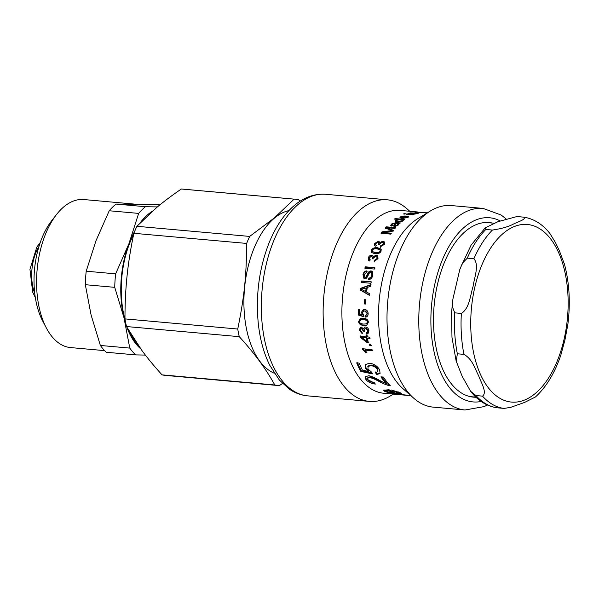 <?xml version="1.0" encoding="UTF-8"?>
<svg xmlns="http://www.w3.org/2000/svg" width="599" height="599" viewBox="0 0 599 599"><rect width="100%" height="100%" fill="white"/><g stroke="black" fill="none" stroke-linecap="round" stroke-linejoin="round"><path stroke-width="0.9" d="M422.055 212.375A91.797 49.665 -84.9 0 0 421.494 212.316A91.797 49.665 -84.9 0 0 420.213 212.233L421.344 212.338A91.797 49.665 95.1 0 1 422.624 212.42L425.185 212.682M421.494 212.316L424.916 212.63M416.462 211.896L415.691 211.919L415.631 212.787M426.331 212.787L417.241 212.293C414.216 211.971 413.595 211.806 415.384 211.799L417.683 211.979M414.328 211.851L415.362 212.083M409.671 213.671L409.948 212.892L418.544 213.177A91.797 49.665 95.1 0 0 417.773 213.341L410.794 213.027L410.427 214.105M409.656 213.671L409.649 213.394A91.797 49.665 -84.9 0 1 409.664 213.386L409.948 212.892L409.956 213.701M408.683 213.581L409.649 213.394M410.794 213.027C409.986 213.229 410.345 213.409 411.872 213.558L415.639 213.903A91.797 49.665 95.1 0 0 414.882 214.143L407.986 213.521A91.797 49.665 -84.9 0 1 408.675 213.304M404.19 213.693L405.516 213.813A91.797 49.665 95.1 0 0 404.752 214.105L403.426 213.993A91.797 49.665 -84.9 0 1 404.19 213.693L404.205 214.06M406.818 213.933L413.707 214.547A91.797 49.665 95.1 0 0 412.951 214.846L406.055 214.225A91.797 49.665 -84.9 0 1 406.818 213.933L406.833 214.292M402.184 221.345L402.071 220.724C402.775 220.185 402.311 219.818 400.671 219.623L396.748 220.275C396.089 220.896 396.59 221.286 398.26 221.443L402.071 220.724L402.363 220.245L402.491 221.188M396.748 220.275L396.59 221.57L397.362 222.057M397.871 219.616L398.402 219.668M402.206 220.005L403.134 220.088M395.452 221.488L396.433 220.687M395.258 219.189L395.16 218.583L404.684 219.436A91.797 49.665 95.1 0 0 403.996 219.938L403.12 219.855A91.797 49.665 95.1 0 0 403.097 219.87L403.389 220.207M403.224 220.627L403.097 219.87L402.962 220.874L397.519 222.072L395.213 221.113L395.714 220.252L397.841 219.421L394.427 219.114A91.797 49.665 -84.9 0 1 395.16 218.583M372.338 251.543L375.76 253.04C378.448 253.28 380.013 252.778 380.47 251.543L380.103 249.873L377.063 248.862C374.353 248.607 372.773 249.109 372.301 250.36L372.338 251.543L375.393 252.553C378.081 252.793 379.654 252.284 380.118 251.041L380.103 249.873M371.605 252.658L371.694 250.756C372.608 248.787 374.689 247.949 377.947 248.256L381.256 249.341M374.892 253.736L371.402 252.426L371.343 250.255C372.264 248.263 374.345 247.417 377.602 247.724L381.106 249.064L381.084 251.131C380.193 253.145 378.126 254.021 374.892 253.736M374.562 261.95L374.442 260.295L377.026 258.528L376.846 256.829L375.82 256.342L373.237 258.094L373.035 258.963L372.061 258.723L372.076 256.731L371.313 256.394L369.216 257.855L369.373 259.315L370.279 259.794L369.635 261.007L368.52 260.37L368.235 257.795C369.044 256.043 370.234 255.174 371.822 255.181L372.877 255.668L373.589 257.128L376.674 255.541L377.954 256.028M368.729 260.558L368.625 258.229L372.196 255.646L373.042 255.93M369.598 259.502L370.16 260.026M372.556 258.843L372.241 256.993M374.832 260.715L377.415 258.963L377.018 257.083M373.611 257.128L373.237 256.686L376.299 255.077L377.782 255.773L377.991 258.618L374.165 261.546L374.442 260.295M365.263 268.539L365.667 267.161L375.191 268.015M365.255 266.81L374.772 267.671A91.797 49.665 95.1 0 0 374.368 269.063L364.843 268.202A91.797 49.665 -84.9 0 1 365.255 266.81L365.667 267.161M364.162 278.55L363.398 274.911C364.057 272.448 365.353 271.212 367.269 271.205M369.066 279.696L369.254 278.333C370.803 278.191 371.784 277.202 372.189 275.368L371.238 272.59M369.254 278.333L368.819 278.086C370.369 277.943 371.35 276.948 371.754 275.091C372.136 273.406 371.822 272.47 370.811 272.29L371.567 272.657M364.754 277.27L365.383 277.554C366.064 277.756 366.775 276.948 367.509 275.128C368.37 272.59 369.703 271.295 371.507 271.235L372.346 271.474M370.811 272.29C369.029 271.152 367.419 279.793 364.731 278.677L363.937 278.445L362.964 274.634C363.63 272.148 364.926 270.905 366.85 270.89L366.595 272.246L364.11 274.679L364.941 277.307C365.63 277.509 366.341 276.693 367.075 274.851C367.943 272.29 369.284 270.98 371.081 270.92L372.144 271.302L372.907 275.136C372.084 278.131 370.654 279.576 368.625 279.463L368.819 278.086M364.948 277.427L365.383 277.554M361.893 282.631L362.178 281.178L371.702 282.032M361.736 280.968L371.253 281.822A91.797 49.665 95.1 0 0 370.968 283.29L361.444 282.436A91.797 49.665 -84.9 0 1 361.736 280.968L362.178 281.178M366.551 323.782L367.838 322.045C367.861 320.585 366.528 319.739 363.855 319.484L361.032 319.701M363.586 324.081L366.326 323.887L367.367 322.217C367.382 320.75 366.056 319.888 363.376 319.634L360.793 319.769L359.557 321.536C359.565 322.988 360.905 323.842 363.586 324.081M367.007 325.047L364.147 325.257C360.868 324.928 359.175 323.595 359.071 321.251L360.845 318.331M363.675 325.467C360.396 325.137 358.704 323.789 358.591 321.423L360.605 318.398L363.338 318.226C366.588 318.563 368.258 319.926 368.333 322.299L366.768 325.16L364.147 325.257M362.552 333.284L359.707 329.854L360.68 327.226M364.851 331.082L363.81 330.835L361.991 328.282L361.085 328.544M367.531 332.34L368.475 330.581L366.281 328.192L365.218 328.469M368.108 333.628L367.15 333.83L366.828 332.505M363.81 330.835L363.338 331.097L361.519 328.522L360.201 330.169L362.14 332.265L362.088 333.568L359.235 330.109L360.441 327.316L361.422 327.159L363.496 328.829L364.791 327.069M361.991 328.282L361.302 328.394M367.15 333.83L366.685 334.122L366.356 332.782L367.314 332.49L368.003 330.835L365.809 328.424L364.971 328.559L364.162 330.393L364.387 331.344L363.338 331.097M363.496 328.829L364.559 327.166L365.66 326.979C367.531 327.376 368.632 328.686 368.969 330.925L367.883 333.785L366.685 334.122M391.199 391.08A90.921 49.193 -84.9 0 1 388.751 389.724L388.556 390.555L386.093 390.862L386.789 391.551L393.655 393.079A91.797 49.665 -84.9 0 1 388.556 390.555M393.768 392.435L393.655 393.079M388.751 389.724L386.28 390.031L386.093 390.862M386.115 391.035L383.937 389.867M394.269 392.659L393.738 392.592M400.956 393.131L398.897 393.094M392.862 390.263L392.697 390.96L391.491 390.001L400.184 392.719L401.607 393.738L396.905 393.813C391.858 393.431 387.8 392.622 384.73 391.364L383.54 390.219L389.11 389.754A91.797 49.665 95.1 0 0 395.827 393.303L398.882 393.154L399.001 392.173M398.882 393.154L392.697 390.96M408.817 395.475L396.56 394.404L408.196 395.452M395.984 393.446L395.894 394.314L396.56 394.404M395.984 394.337L394.449 394.217C392.128 393.865 393.341 393.85 398.073 394.187L410.652 395.572M394.479 393.94L393.244 394M385.973 383.465A91.797 49.665 -84.9 0 1 380.949 376.846L383.382 377.063A91.797 49.665 95.1 0 0 390.278 385.666C388.392 385.711 384.723 384.363 379.287 381.615C375.513 379.444 372.316 378.096 369.68 377.572L367.561 378.261L368.026 379.818C369.291 381.353 371.365 382.289 374.263 382.641L375.341 384.079C371.133 383.51 367.996 382.012 365.922 379.594L365.076 376.913L368.512 375.768C370.437 375.73 374.734 377.602 381.398 381.391L385.973 383.465L386.258 382.701L381.788 376.921M374.637 383.158L366.221 378.86L365.285 376.591M389.365 384.723L379.579 380.874C375.828 378.718 372.63 377.377 370.002 376.861L367.868 377.55L367.561 378.261M372.615 373.237L361.175 370.759L357.086 362.313M377.759 371.657L377.939 369.104C376.599 366.828 374.368 365.465 371.245 365.031L368.175 365.959L367.943 368.909L371.492 372.099L372.271 373.911L360.823 371.417A91.797 49.665 -84.9 0 1 356.69 362.889L359.13 363.106A91.797 49.665 95.1 0 0 362.395 370.047L368.34 371.425L365.435 368.153L365.42 364.566L369.605 363.204C374.135 363.885 377.482 366.124 379.654 369.92L380.058 373.432L376.778 374.622L375.393 372.571L377.759 371.657L377.572 369.733C376.217 367.427 373.986 366.064 370.856 365.622L367.801 366.551M380.208 373.057L377.115 373.948L375.745 371.919M368.34 371.425L368.699 370.774L365.809 367.531L365.615 364.297M361.175 370.759L360.823 371.417M377.115 373.948L376.778 374.622M366.551 352.092L363.069 349.067L362.874 348.296M372.75 350.34L365.3 349.674L364.866 350.116L366.917 352.631L365.787 352.526L362.635 349.509A91.797 49.665 -84.9 0 1 362.44 348.73L372.009 349.584A91.797 49.665 95.1 0 0 372.316 350.789L364.866 350.116M363.069 349.067L362.635 349.509M366.214 352.062L365.787 352.526M371.59 345.428L370.257 345.309L369.965 343.901M369.516 344.283L370.848 344.403A91.797 49.665 95.1 0 0 371.14 345.825L369.808 345.705A91.797 49.665 -84.9 0 1 369.516 344.283M370.257 345.309L369.808 345.705M366.97 341.378L367.427 341.018A90.921 49.193 -84.9 0 1 366.88 337.791L362.125 337.731A91.797 49.665 95.1 0 0 362.125 337.761L366.97 341.378A91.797 49.665 -84.9 0 1 366.423 338.113M366.88 337.791L362.125 337.731M368.737 342.343L367.659 342.254L360.68 337.005L360.216 337.334A91.797 49.665 -84.9 0 1 360.059 336.264L366.229 336.818L366.685 336.503L366.491 335.088M360.68 337.005L360.516 335.949M370.234 338.091L367.501 338.21A91.797 49.665 95.1 0 0 368.28 342.718L367.202 342.621L360.216 337.334M366.229 336.818A91.797 49.665 -84.9 0 1 366.026 335.388L367.105 335.485A91.797 49.665 95.1 0 0 367.307 336.915L369.576 337.117A91.797 49.665 95.1 0 0 369.77 338.42L367.501 338.21M367.659 342.254L367.202 342.621M363.982 316.534L359.078 315.007L359.13 309.458M366.423 316.908L365.989 316.946L365.877 315.501L367.674 313.517L365.383 310.963L364.574 311.023M365.989 315.493L365.397 315.613L367.194 313.606L364.903 311.031L364.334 311.046L364.806 310.978M359.078 315.007L358.599 315.119A91.797 49.665 -84.9 0 1 358.651 309.518L359.782 309.623A91.797 49.665 95.1 0 0 359.722 314.116L362.747 314.849L362.155 312.685L364.409 309.526M365.383 310.963L364.903 311.031C363.511 311.008 362.777 311.742 362.709 313.232L363.623 315.366L363.511 316.654L358.599 315.119M365.989 316.946L365.51 317.073L365.397 315.613M362.268 314.954L361.676 312.768C361.803 310.664 362.852 309.586 364.828 309.533C366.895 309.855 368.003 311.24 368.16 313.689C368.145 315.733 367.262 316.864 365.51 317.073L366.191 316.983M364.17 309.541L364.828 309.533M365.929 304.03L364.761 303.925L365.076 299.71M364.604 299.672L365.779 299.777A91.797 49.665 95.1 0 0 365.457 304.03L364.282 303.925A91.797 49.665 -84.9 0 1 364.604 299.672M364.761 303.925L364.282 303.925M365.66 291.556L366.116 291.668A90.921 49.193 -84.9 0 1 366.678 287.909L361.294 289.272A91.797 49.665 95.1 0 0 361.287 289.317L365.66 291.556A91.797 49.665 -84.9 0 1 366.221 287.76M369.613 295.232L360.65 290.103L360.883 288.516L371.155 284.877M360.426 288.374L370.706 284.697A91.797 49.665 95.1 0 0 370.414 286.344L367.292 287.4A91.797 49.665 95.1 0 0 366.603 292.065L369.336 293.57A91.797 49.665 95.1 0 0 369.141 295.142L360.186 289.976A91.797 49.665 -84.9 0 1 360.426 288.374L360.883 288.516M360.65 290.103L360.186 289.976M380.133 243.119L379.811 242.535L380.133 243.119L383.345 241.771L384.775 242.378M374.734 245.717L375.004 244.025L378.823 241.809L379.766 242.153M380.664 247.365L380.709 245.717L383.48 244.19L383.57 242.894L382.447 242.273L379.691 243.771L379.414 244.527L378.456 244.31L378.74 242.707L377.902 242.258L375.655 243.516L375.573 244.632L376.314 245.575M378.995 244.437L378.74 242.707M381.039 246.271L383.802 244.766L383.57 242.894M375.573 244.632L376.569 245.231L375.805 246.294L374.54 245.463L374.682 243.456L378.516 241.217L379.811 242.535L383.038 241.172L384.64 242.056L384.446 244.28L380.328 246.818L380.709 245.717M379.654 241.816L379.788 242.535M385.382 228.638L386.34 227.538L395.07 228.316M381.278 233.909L382.304 232.502L389.38 231.588M393.61 231.049L387.194 228.474L386.969 227.755L393.371 230.353A91.797 49.665 95.1 0 0 392.734 231.154L383.113 232.434A91.797 49.665 95.1 0 0 383.09 232.457L383.353 233.138L391.454 233.865M386.34 227.538L386.13 226.804L395.647 227.665A91.797 49.665 95.1 0 0 394.958 228.451L386.984 227.732A91.797 49.665 95.1 0 0 386.969 227.755M382.304 232.502L382.057 231.82L391.701 230.593A91.797 49.665 -84.9 0 1 391.716 230.578L391.926 231.259L391.716 230.578L385.164 227.919A91.797 49.665 -84.9 0 1 386.13 226.804M383.09 232.457L391.192 233.183A91.797 49.665 95.1 0 0 390.541 234.097L381.016 233.243A91.797 49.665 -84.9 0 1 382.057 231.82M397.609 225.673L397.743 224.078L395.954 223.479C394.981 224.535 394.808 225.284 395.422 225.741L397.347 224.992L397.743 224.078M395.625 226.482L394.861 225.441L395.669 226.489M396.987 223.607L398.62 223.749M395.048 223.457L395.939 223.517M390.945 225.778L392.3 224.228L391.881 225.007L392.555 225.419L391.731 226.123L390.728 225.449L391.461 224.026L395.669 222.731L400.349 222.925A91.797 49.665 95.1 0 0 399.6 223.607L398.657 223.846M391.881 225.007L392.098 225.808M393.865 226.265L395.213 224.168L395.033 223.397L392.308 224.213M394.359 225.411L394.172 224.662L395.033 223.397M398.687 224.026L398.095 225.246L394.711 226.527L393.633 225.943L394.172 224.662M402.685 218.523A90.921 49.193 -84.9 0 1 403.224 218.186M404.827 217.003L404.767 216.404L401.562 216.935L401.405 218.388M402.363 218.5L402.281 217.894A91.797 49.665 -84.9 0 1 404.767 216.404M401.562 216.935L402.281 217.894M400.252 218.014L401.195 217.43M406.721 217.422L408.241 217.212M400.604 216.853C401.45 216.172 403.412 215.917 406.504 216.082A91.797 49.665 95.1 0 0 403.202 218.014L406.893 217.385L406.639 216.591L407.552 216.194L408.533 216.741L407.859 217.474L402.206 218.493L399.945 217.632L400.604 216.853L400.701 217.677M407.634 217.025L407.552 216.194M406.953 217.916L406.639 216.591M403.277 218.538L403.202 218.014M394.756 394.247L383.817 393.258A91.797 49.665 -84.9 0 1 342.561 297.396A91.797 49.665 -84.9 0 1 400.237 210.406L417.024 211.919M464.989 409.986L433.219 407.133A101.194 54.749 -84.9 0 1 413.617 398.103L402.64 388.362A91.797 49.665 -84.9 0 1 379.174 300.683A91.797 49.665 -84.9 0 1 417.892 218.59L430.426 210.953A101.194 54.749 -84.9 0 1 451.324 205.562L483.094 208.415A101.194 54.749 95.1 0 0 419.51 304.307A101.194 54.749 95.1 0 0 464.989 409.986L484.164 406.594L487.361 405.006M413.617 398.103A101.194 54.749 -84.9 0 1 387.74 301.454A101.194 54.749 -84.9 0 1 430.426 210.953M476.01 397.249A87.641 47.418 -84.9 0 1 473.524 397.152A87.641 47.418 -84.9 0 1 434.133 305.617A87.641 47.418 -84.9 0 1 489.203 222.566A87.641 47.418 -84.9 0 1 492.52 223.083M393.341 394.12L390.241 396.006A101.194 54.749 -84.9 0 1 369.343 401.397A101.194 54.749 -84.9 0 1 323.864 295.711A101.194 54.749 -84.9 0 1 387.448 199.826A101.194 54.749 -84.9 0 1 407.05 208.856L409.768 211.267M157.395 206.917L145.445 206.707L116.026 204.064L154.085 204.379L159.858 204.895M100.362 345.458L91.07 314.924L85.32 284.697L114.738 287.34L124.023 317.882L129.781 348.101L100.362 345.458A82.175 44.461 95.1 0 0 106.27 352.257L135.696 354.9L145.37 355.08M134.715 231.229A74.306 40.208 95.1 0 0 128.905 243.786L115.629 273.848L86.211 271.205L95.952 240.82L109.228 210.758L138.646 213.401L128.905 243.786A74.306 40.208 95.1 0 0 124.023 317.882A74.306 40.208 95.1 0 0 126.254 325.467M115.629 273.848A82.175 44.461 95.1 0 0 114.738 287.34M126.876 327.219A74.306 40.208 95.1 0 0 140.713 348.843M129.781 348.101A82.175 44.461 95.1 0 0 135.696 354.9M86.211 271.205A82.175 44.461 95.1 0 0 85.32 284.697M116.026 204.064A82.175 44.461 95.1 0 0 109.228 210.758M145.445 206.707A82.175 44.461 95.1 0 0 138.646 213.401M133.637 234.411A73.437 39.736 95.1 0 0 129.287 244.22A73.437 39.736 95.1 0 0 125.213 320.293M128.957 330.828A73.437 39.736 95.1 0 0 130.874 334.826A73.437 39.736 95.1 0 0 138.459 345.668M130.14 333.373A69.941 37.842 95.1 0 0 134.857 340.344M152.303 211.282A74.306 40.208 95.1 0 0 140.016 223.03M56.478 214.584L51.589 220.859A65.568 35.476 95.1 0 0 41.189 239.952A65.568 35.476 95.1 0 0 42.611 320.847L46.303 327.9A74.306 40.208 -84.9 0 1 44.693 236.223A74.306 40.208 -84.9 0 1 56.478 214.584A74.306 40.208 -84.9 0 1 83.8 199.542L134.183 204.072M104.623 350.632L70.502 347.57A74.306 40.208 -84.9 0 1 46.303 327.9M299.987 201.227L298.676 199.767A93.541 50.615 95.1 0 0 295.105 199.212A93.541 50.615 95.1 0 0 294.116 199.138L274.252 217.991L249.678 236.425A93.541 50.615 95.1 0 0 246.638 243.426C246.481 275.705 244.235 297.321 237.743 329.031L124.974 318.9C124.959 303.633 125.663 289.295 127.063 275.892C128.448 262.482 130.709 248.286 133.869 233.303L246.638 243.426M274.806 384.985L162.037 374.862C154.168 366.176 147.459 358.052 141.911 350.49L126.494 326.537L239.263 336.668C254.276 353.058 266.128 369.164 274.806 384.985A93.541 50.615 95.1 0 0 278.37 385.546A93.541 50.615 95.1 0 0 279.366 385.621L282.511 383.45M288.875 210.608A82.834 44.82 95.1 0 0 274.342 218.193A82.834 44.82 95.1 0 0 243.898 302.083A82.834 44.82 95.1 0 0 274.267 373.222M237.743 329.031A93.541 50.615 95.1 0 0 239.263 336.668M295.105 199.212L182.336 189.082A93.541 50.615 95.1 0 0 181.34 189.014L294.116 199.138M249.678 236.425L136.909 226.295A93.541 50.615 95.1 0 0 133.869 233.303M124.974 318.9A93.541 50.615 95.1 0 0 126.494 326.537M162.037 374.862A93.541 50.615 95.1 0 0 165.601 375.416L278.37 385.546M136.909 226.295L156.773 207.441C163.714 201.601 171.906 195.461 181.34 189.014M473.891 258.753C479.462 265.028 474.281 277.726 473.053 286.577C470.26 295.292 469.534 308.395 461.365 313.434L454.768 312.843L452.335 306.666L452.889 299.111L459.77 269.655L462.495 263.051L467.295 258.154L473.891 258.753A96.162 52.031 95.1 0 1 492.415 230.053L485.826 229.462L485.168 227.912L497.896 221.712L516.944 216.538L523.751 217.152C533.919 218.755 542.657 224.243 549.972 233.617L555.385 242.408L559.361 250.734L564.513 264.384M463.94 354.376C472.731 359.31 474.895 368.969 478.668 375.745C480.87 382.379 487.481 392.435 482.532 396.141L475.943 395.542L470.604 391.297L462.143 376.224L456.273 361.324L457.344 353.784L463.94 354.376A96.162 52.031 95.1 0 1 461.365 313.434M470.604 391.297C477.92 400.671 486.658 406.159 496.818 407.762L504.193 408.406L510.685 407.35L524.627 402.408L535.409 397.002C546.206 387.119 554.667 373.199 560.799 355.252L564.969 339.903L567.874 324.321M560.29 356.727L560.806 355.259M523.533 217.13C527.187 219.084 517.618 221.929 513.403 224.078C508.566 226.714 501.565 228.706 492.415 230.053M398.395 222.109L398.26 221.443M395.864 221.046L395.714 220.252M380.47 251.543L380.118 251.041M375.76 253.04L375.393 252.553M371.694 250.756L371.343 250.255M377.947 248.256L377.602 247.724M372.196 255.646L371.822 255.181M368.625 258.229L368.235 257.795M377.415 258.963L377.026 258.528M376.674 255.541L376.299 255.077M363.398 274.911L362.964 274.634M372.189 275.368L371.754 275.091M371.507 271.235L371.081 270.92M367.509 275.128L367.075 274.851M367.838 322.045L367.367 322.217M363.855 319.484L363.376 319.634M359.071 321.251L358.591 321.423M359.707 329.854L359.235 330.109M366.281 328.192L365.809 328.424M368.475 330.581L368.003 330.835M384.902 390.526L384.73 391.364M396.972 393.378L396.905 393.813M398.245 391.858L398.103 392.532M366.221 378.86L365.922 379.594M370.002 376.861L369.68 377.572M379.579 380.874L379.287 381.615M371.245 365.031L370.856 365.622M377.939 369.104L377.572 369.733M365.809 367.531L365.435 368.153M367.674 313.517L367.194 313.606M362.155 312.685L361.676 312.768M378.823 241.809L378.516 241.217M375.004 244.025L374.682 243.456M383.802 244.766L383.48 244.19M383.345 241.771L383.038 241.172M390.286 231.469L390.046 230.78M397.526 225.726L397.347 224.992M397.414 223.644L397.242 222.873M395.834 223.502L395.669 222.731M391.649 224.782L391.461 224.026M394.846 224.76L394.666 223.996M481.169 401.465A92.448 50.024 -84.9 0 1 431.789 302.884A92.448 50.024 -84.9 0 1 500.068 220.851M307.549 395.849A101.194 54.749 -84.9 0 1 262.07 290.163A101.194 54.749 -84.9 0 1 325.654 194.278C309.608 193.267 295.195 201.301 282.421 218.388C277.442 225.217 273.122 233.063 269.46 241.929C259.337 267.364 255.593 294.364 258.229 322.928C259.899 338.929 263.695 352.976 269.632 365.076L279.404 380.103L289.287 389.088C294.94 392.974 301.027 395.22 307.549 395.849L369.343 401.397M34.742 293.368A34.967 18.921 -84.9 0 1 38.957 246.503M467.295 258.154A96.162 52.031 -84.9 0 1 485.826 229.462M497.043 407.784A96.162 52.031 -84.9 0 1 475.943 395.542M457.344 353.784A96.162 52.031 -84.9 0 1 454.768 312.843M482.532 396.141A96.162 52.031 95.1 0 0 503.632 408.376M513.994 226.662A89.169 48.249 -84.9 0 1 568.114 299.605A89.169 48.249 -84.9 0 1 517.731 401.907A89.169 48.249 -84.9 0 1 471.016 313.913A89.169 48.249 -84.9 0 1 513.994 226.662M369.763 259.726L369.373 259.315M372.458 257.181L372.076 256.731M377.228 257.285L376.846 256.829M366.805 323.7L366.326 323.887M361.257 319.619L360.793 319.769M365.435 328.327L364.971 328.559M367.793 332.22L367.314 332.49M407.357 217.804L407.26 216.973M427.327 212.84L426.196 212.742M410.899 395.692L410.27 395.639M505.923 218.74L501.131 215.019L483.094 208.415M387.448 199.826L325.654 194.278M35.311 297.501L32.713 292.267L29.95 269.303L36.801 247.147L40.245 242.535M452.694 300.601L451.586 312.379L451.968 337.327L456.064 360.531M460.287 268.187L471.084 245.163L485.168 227.912M567.68 325.804C570.63 303.611 569.499 282.878 564.295 263.59M494.22 223.24L485.849 222.491M475.891 397.144L470.208 396.635"/></g></svg>
